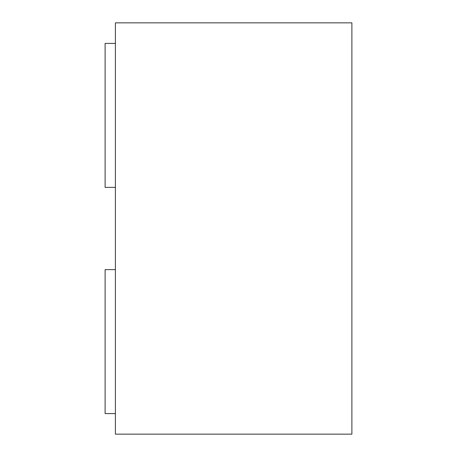 <?xml version="1.0" encoding="UTF-8"?>
<svg xmlns="http://www.w3.org/2000/svg" width="457" height="457" viewBox="0 0 457 457"><rect width="100%" height="100%" fill="white"/><g stroke="black" fill="none" stroke-linecap="round" stroke-linejoin="round"><path stroke-width="0.69" d="M115.393 269.63L105.11 269.63L105.11 413.585L115.393 413.585M115.393 43.415L105.11 43.415L105.11 187.37L115.393 187.37M115.393 434.15L351.89 434.15L351.89 22.85L115.393 22.85L115.393 434.15"/></g></svg>
